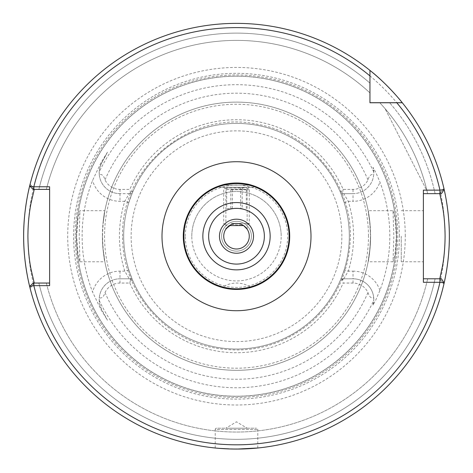<?xml version="1.0" encoding="UTF-8"?>
<svg xmlns="http://www.w3.org/2000/svg" width="473" height="473" viewBox="0 0 473 473"><rect width="100%" height="100%" fill="white"/><g stroke="black" fill="none" stroke-linecap="round" stroke-linejoin="round"><path stroke-width="0.35" stroke-dasharray="2.37 1.77" d="M231.137 223.451L249.271 223.451L231.137 223.451M231.137 189.72L249.271 189.72L231.137 189.72M243.56 225.58L225.858 225.58L243.56 225.58L231.859 224.32L225.858 229.163L225.858 189.395L223.729 187.267L249.271 187.267L223.729 187.267M226.709 188.023L226.709 208.552L242.164 208.552L242.164 188.023L226.709 188.023L245.883 187.763L249.271 189.72L249.271 223.451L247.143 225.58M242.164 188.023L245.883 187.763M232.373 208.552L232.373 188.023M226.709 208.552L230.836 208.552L230.836 188.023M230.836 208.552L240.627 208.552L240.627 188.023M242.164 208.552L240.627 208.552M246.291 208.552L246.291 188.023M246.09 288.56L236.5 289.435C255.426 287.223 255.426 287.223 236.5 289.435L230.57 289.098M289.713 236.222A53.213 53.213 0 0 0 236.5 183.01A53.213 53.213 0 0 0 183.288 236.222A53.213 53.213 0 0 0 236.5 289.435A53.213 53.213 0 0 0 289.713 236.222A53.213 53.213 0 0 0 236.5 183.01A53.213 53.213 0 0 0 183.288 236.222A53.213 53.213 0 0 0 236.5 289.435A53.213 53.213 0 0 0 289.713 236.222A53.213 53.213 0 0 0 236.5 183.01A53.213 53.213 0 0 0 183.288 236.222A53.213 53.213 0 0 0 236.5 289.435A53.213 53.213 0 0 0 289.713 236.222A53.213 53.213 0 0 1 236.5 289.435A53.213 53.213 0 0 1 183.288 236.222M215.215 448.002L215.215 429.49L257.785 429.49L215.215 429.49A1.277 1.277 0 0 1 216.492 428.213L256.508 428.213L216.492 428.213M257.785 448.002L257.785 429.49A1.277 1.277 0 0 0 256.508 428.213M225.858 428.213L247.143 428.213L225.858 428.213L236.5 421.815L247.143 428.213M230.434 448.983L231.752 449.019M241.218 449.019L242.537 448.983M423.382 236.222L423.382 261.764L423.382 236.222M401.246 236.222L401.246 261.764L401.246 236.222M343.173 189.395L342.298 193.652L340.968 193.652L344.178 202.58A112.811 112.811 0 0 1 344.178 269.858L348.24 271.13A117.068 117.068 0 0 0 348.24 201.315L343.794 193.652L340.968 193.652L339.892 191.092L343.794 193.652L353.012 193.652A20.777 20.777 0 0 0 373.717 174.614C371.181 173.863 369.265 175.619 367.97 179.876A16.52 16.52 0 0 1 353.012 189.395L343.173 189.395A116.5 116.5 0 0 0 129.827 189.395L119.988 189.395A16.52 16.52 0 0 1 105.03 179.876C103.747 175.637 101.831 173.881 99.283 174.614A20.777 20.777 0 0 0 119.988 193.652L130.702 193.652L129.827 189.395M373.037 305.091L373.788 299.563A20.777 20.777 0 0 1 373.037 305.091L375.988 299.563L379.925 290.375A153.311 153.311 0 0 0 379.925 182.064L375.988 172.876L373.037 167.347L373.788 172.876A20.777 20.777 0 0 1 353.012 193.652L353.012 201.315A28.439 28.439 0 0 0 379.925 182.064M49.618 186.782L49.618 283.049L34.257 283.049L30.13 288.347A212.85 212.85 0 0 0 443.916 284.001L439.772 278.792L443.916 284.001L439.772 278.792L427.639 278.792L435.089 278.792A203.1 203.1 0 0 1 38.875 283.049L34.257 283.049L30.13 288.347M393.028 210.68L394.979 218.154L396.38 236.222L394.979 254.291L393.028 261.764L393.82 236.222L393.028 210.68L368.142 210.68L370.028 223.877C366.35 200.954 369.502 210.721 370.596 236.222C369.508 261.687 366.344 271.496 370.028 248.561L370.495 236.222L370.028 223.877A134.096 134.096 0 0 0 102.972 223.877C106.656 200.936 103.492 210.751 102.404 236.222C103.492 261.664 106.656 271.52 102.972 248.561L102.505 236.222L102.972 223.877L104.858 210.68L79.972 210.68L78.021 218.154L76.62 236.222L78.021 254.291L79.972 261.764L79.18 236.222L79.972 210.68M107.46 152.176L101.642 163.12L107.46 152.176L100.968 162.765L92.566 180.408A154.375 154.375 0 0 0 92.566 292.03L100.968 309.679L107.46 320.262L101.642 309.318C98.55 302.377 99.744 302.832 99.229 300.414L99.283 297.824C101.819 298.575 103.735 296.819 105.03 292.562A16.52 16.52 0 0 1 119.988 283.049L129.827 283.049L130.702 278.792L132.032 278.792A112.811 112.811 0 0 0 340.968 278.792L353.012 278.792A20.777 20.777 0 0 1 373.788 299.563L373.717 297.824A20.777 20.777 0 0 0 353.012 278.792L342.298 278.792L343.173 283.049L353.012 283.049A16.52 16.52 0 0 1 367.97 292.562C369.253 296.808 371.169 298.558 373.717 297.824M130.702 278.792L119.988 278.792L132.032 278.792L128.822 269.858A112.811 112.811 0 0 1 123.69 236.222A112.811 112.811 0 0 0 236.5 349.033A112.811 112.811 0 0 0 349.31 236.222A112.811 112.811 0 0 0 236.5 123.412A112.811 112.811 0 0 0 123.69 236.222A112.811 112.811 0 0 0 236.5 349.033A112.811 112.811 0 0 0 349.31 236.222A112.811 112.811 0 0 0 236.5 123.412A112.811 112.811 0 0 0 123.69 236.222A112.811 112.811 0 0 0 236.5 349.033A112.811 112.811 0 0 0 349.31 236.222A112.811 112.811 0 0 0 236.5 123.412A112.811 112.811 0 0 0 123.69 236.222A112.811 112.811 0 0 1 128.822 202.58L132.032 193.652L119.988 193.652A20.777 20.777 0 0 1 101.642 163.12C98.55 170.061 99.744 169.606 99.229 172.024L99.283 174.614M370.596 236.222A134.096 134.096 0 0 0 236.5 102.127A134.096 134.096 0 0 0 102.404 236.222A134.096 134.096 0 0 0 236.5 370.318A134.096 134.096 0 0 0 370.596 236.222A134.096 134.096 0 0 1 236.5 370.318A134.096 134.096 0 0 1 102.404 236.222M75.237 236.222A161.263 161.263 0 0 0 236.5 397.486A161.263 161.263 0 0 0 397.763 236.222A161.263 161.263 0 0 0 236.5 74.953A161.263 161.263 0 0 0 75.237 236.222M396.486 236.222A159.986 159.986 0 0 0 236.5 76.23A159.986 159.986 0 0 0 76.514 236.222A159.986 159.986 0 0 0 236.5 396.208A159.986 159.986 0 0 0 396.486 236.222A159.986 159.986 0 0 0 236.5 76.23A159.986 159.986 0 0 0 76.514 236.222A159.986 159.986 0 0 0 236.5 396.208A159.986 159.986 0 0 0 396.486 236.222A159.986 159.986 0 0 1 236.5 396.208A159.986 159.986 0 0 1 76.514 236.222A159.986 159.986 0 0 0 236.5 396.208A159.986 159.986 0 0 0 396.486 236.222M405.278 236.222A168.778 168.778 0 0 0 236.5 67.444A168.778 168.778 0 0 0 67.722 236.222A168.778 168.778 0 0 0 236.5 405A168.778 168.778 0 0 0 405.278 236.222M29.675 286.496L29.675 286.496A212.85 212.85 0 0 0 444.165 282.913A212.85 212.85 0 0 1 29.675 286.496L33.122 283.049L38.875 283.049A203.1 203.1 0 0 0 435.089 278.792L441.439 278.792L444.165 282.913M185.31 236.222A51.19 51.19 0 0 1 236.5 185.032A51.19 51.19 0 0 1 287.69 236.222A51.19 51.19 0 0 1 236.5 287.413A51.19 51.19 0 0 1 185.31 236.222M191.802 236.222A44.699 44.699 0 0 1 236.5 191.524A44.699 44.699 0 0 1 281.199 236.222A44.699 44.699 0 0 0 236.5 191.524A44.699 44.699 0 0 0 191.802 236.222A44.699 44.699 0 0 0 236.5 280.921A44.699 44.699 0 0 0 281.199 236.222A44.699 44.699 0 0 1 236.5 280.921A44.699 44.699 0 0 1 191.802 236.222M340.968 193.652A112.811 112.811 0 0 0 132.032 193.652L133.09 191.122L129.2 193.664L124.76 201.315A117.068 117.068 0 0 0 124.76 271.124L129.206 278.792L133.108 281.34L132.032 278.792M237.186 449.066L218.668 448.321M247.143 229.163L247.143 189.395L225.858 189.395L247.143 189.395L249.271 187.267M221.601 185.138L251.4 185.138C247.29 182.56 225.804 182.537 221.601 185.138C225.71 182.56 247.196 182.537 251.4 185.138L221.601 185.138L219.472 185.806L219.472 187.267L253.528 187.267L219.472 187.267M253.528 187.267L253.528 185.806L251.4 185.138M221.601 236.222A14.9 14.9 0 0 1 236.5 221.323A14.9 14.9 0 0 1 251.4 236.222A14.9 14.9 0 0 1 236.5 251.122A14.9 14.9 0 0 1 221.601 236.222A14.9 14.9 0 0 1 236.5 221.323A14.9 14.9 0 0 1 251.4 236.222A14.9 14.9 0 0 1 236.5 251.122A14.9 14.9 0 0 1 221.601 236.222M223.729 236.222A12.771 12.771 0 0 1 236.5 223.451A12.771 12.771 0 0 1 249.271 236.222A12.771 12.771 0 0 1 236.5 248.993A12.771 12.771 0 0 1 223.729 236.222M228.057 288.755L222.15 287.46A25.542 25.542 0 0 1 250.85 287.46M427.639 193.652A195.822 195.822 0 0 0 379.801 102.765L402.316 102.765L379.801 102.765A195.822 195.822 0 0 1 427.639 193.652L435.089 193.652A203.1 203.1 0 0 0 389.592 102.765A203.1 203.1 0 0 1 435.089 193.652L441.439 193.652L444.165 189.525A212.85 212.85 0 0 0 402.316 102.765A212.85 212.85 0 0 1 443.916 188.437L439.772 193.652L427.639 193.652M385.063 108.642A195.822 195.822 0 0 1 427.036 191.015L385.063 108.642A195.822 195.822 0 0 1 427.036 191.015L385.063 108.642M369.957 70.406A212.85 212.85 0 0 0 30.13 184.092L34.257 189.395L38.875 189.395L33.122 189.395L29.675 185.942A212.85 212.85 0 0 1 369.957 70.406A212.85 212.85 0 0 0 29.675 185.942A212.85 212.85 0 0 1 369.957 70.406L369.957 83.124A203.1 203.1 0 0 0 38.875 189.395L46.36 189.395L38.875 189.395A203.1 203.1 0 0 1 369.957 83.124L369.957 92.915A195.822 195.822 0 0 0 46.36 189.395A195.822 195.822 0 0 1 369.957 92.915L369.957 75.905L369.957 102.765L402.316 102.765M38.875 283.049L46.36 283.049A195.822 195.822 0 0 0 427.639 278.792A195.822 195.822 0 0 1 46.36 283.049L38.875 283.049M439.772 193.652L443.916 188.437L439.766 193.652L423.382 193.652L423.382 190.14M393.028 261.764L368.142 261.764L370.028 248.561A134.096 134.096 0 0 1 102.972 248.561A134.096 134.096 0 0 0 370.028 248.561M104.858 261.758L102.972 248.561M129.827 283.049A116.5 116.5 0 0 0 343.173 283.049M342.298 278.792L340.968 278.792L344.178 269.858M343.8 278.774L339.91 281.317L340.968 278.792M373.788 172.876A20.777 20.777 0 0 0 373.037 167.347A20.777 20.777 0 0 1 373.788 172.876L373.717 174.614M130.702 193.652L132.032 193.652M444.165 189.531A212.85 212.85 0 0 0 402.269 102.712A212.85 212.85 0 0 1 444.165 189.531M342.298 193.652L353.012 193.652L353.012 189.395M107.46 320.262L101.642 309.318A20.777 20.777 0 0 1 119.988 278.792A20.777 20.777 0 0 0 99.283 297.824M423.382 282.298L423.382 193.652M423.382 278.792L439.772 278.792L443.916 284.001M49.618 189.395L34.257 189.395L30.13 184.092L34.257 189.395M49.618 283.049L49.618 285.657M343.812 278.792L348.24 271.13L353.012 271.13L353.012 278.792A20.777 20.777 0 0 1 373.788 299.563M344.178 202.58L348.24 201.315L353.012 201.315M128.822 269.858L124.76 271.13L119.988 271.13A28.439 28.439 0 0 0 92.566 292.03M128.822 202.58L124.76 201.315L119.988 201.315A28.439 28.439 0 0 1 92.566 180.408M341.861 236.222A105.361 105.361 0 0 0 236.5 130.861A105.361 105.361 0 0 0 131.139 236.222A105.361 105.361 0 0 0 236.5 341.583A105.361 105.361 0 0 0 341.861 236.222M368.467 236.222A131.967 131.967 0 0 0 236.5 104.255A131.967 131.967 0 0 0 104.533 236.222A131.967 131.967 0 0 0 236.5 368.189A131.967 131.967 0 0 0 368.467 236.222M76.425 236.222A160.075 160.075 0 0 0 236.5 396.291A160.075 160.075 0 0 0 396.575 236.222A160.075 160.075 0 0 0 236.5 76.147A160.075 160.075 0 0 0 76.425 236.222M399.395 236.222A162.895 162.895 0 0 0 236.5 73.321A162.895 162.895 0 0 0 73.605 236.222A162.895 162.895 0 0 0 236.5 399.117A162.895 162.895 0 0 0 399.395 236.222M27.907 236.222A208.593 208.593 0 0 0 236.5 444.815A208.593 208.593 0 0 0 445.093 236.222A208.593 208.593 0 0 0 236.5 27.629A208.593 208.593 0 0 0 27.907 236.222M99.229 300.414A151.537 151.537 0 0 0 373.771 300.414M373.771 172.024A151.537 151.537 0 0 0 99.229 172.024M105.03 292.562A143.035 143.035 0 0 0 367.97 292.562M367.97 179.876A143.035 143.035 0 0 0 105.03 179.876M379.925 290.375A28.439 28.439 0 0 0 353.012 271.13M100.968 309.679L101.642 309.318A20.777 20.777 0 0 1 119.988 278.792L119.988 283.049M119.988 189.395L119.988 193.652A20.777 20.777 0 0 1 101.642 163.12L100.968 162.765M119.988 193.652L119.988 201.315M119.988 271.13L119.988 278.792M353.012 283.049L353.012 278.792M227.117 187.763L223.729 189.72L223.729 223.451L225.858 225.58M401.246 210.68L423.382 210.68M122.625 236.222C120.337 167.341 190.613 109.21 257.838 124.364C310.217 133.333 351.38 183.081 350.375 236.222C349.707 270.911 336.398 299.776 310.454 322.811C281.949 346.076 249.596 354.383 213.406 347.726C161.801 338.024 121.662 288.719 122.625 236.222M79.972 261.764L104.858 261.764M401.246 261.764L423.382 261.764"/><path stroke-width="0.71" d="M225.858 229.163L229.44 225.58L243.56 225.58L247.143 229.163L243.56 225.58M250.85 287.46L246.09 288.56M218.668 448.321L230.434 448.983M231.752 449.019L241.218 449.019M242.537 448.983L257.785 448.002L237.186 449.066M34.257 189.395L31.058 203.106C29.054 213.051 28.002 224.09 27.907 236.222C28.043 248.443 29.09 259.476 31.052 269.314L34.257 283.049M30.13 288.347C30.29 288.991 23.431 264.123 23.65 236.222A212.85 212.85 0 0 0 444.165 282.913A212.85 212.85 0 0 0 449.35 236.222C449.527 261.829 443.78 284.598 443.916 284.001M221.601 185.138L219.472 185.806M289.713 236.222A53.213 53.213 0 0 1 236.5 289.435A53.213 53.213 0 0 1 183.288 236.222A53.213 53.213 0 0 1 236.5 183.01A53.213 53.213 0 0 1 289.713 236.222A53.213 53.213 0 0 0 236.5 183.01A53.213 53.213 0 0 0 183.288 236.222M249.271 236.222A12.771 12.771 0 0 1 236.5 248.993A12.771 12.771 0 0 1 223.729 236.222A12.771 12.771 0 0 1 236.5 223.451A12.771 12.771 0 0 1 249.271 236.222A12.771 12.771 0 0 0 236.5 223.451A12.771 12.771 0 0 0 223.729 236.222M230.57 289.098L228.057 288.755M236.5 289.435C217.58 287.223 217.58 287.223 236.5 289.435M251.4 185.138L253.528 185.806M443.916 188.437C443.78 187.84 449.527 210.651 449.35 236.222A212.85 212.85 0 0 0 402.316 102.765A212.85 212.85 0 0 0 402.269 102.712C401.406 101.417 386.388 83.195 369.957 70.406L369.957 102.765L396.812 102.765A208.593 208.593 0 0 1 439.937 190.14L444.165 189.531L441.439 193.652L439.937 193.652L439.937 190.14L423.382 190.14L423.382 282.298L439.937 282.298L439.937 278.792L441.439 278.792L444.165 282.913L439.937 282.304A208.593 208.593 0 0 1 33.849 285.657L29.675 286.496L33.122 283.049L49.618 283.049M369.957 102.712L402.269 102.712A212.85 212.85 0 0 0 29.675 185.942L33.849 186.782L49.618 186.782L49.618 285.657L33.849 285.657L33.849 283.049M49.618 189.395L33.122 189.395L29.675 185.942A212.85 212.85 0 0 0 23.65 236.222C23.431 208.256 30.296 183.453 30.13 184.092M369.957 70.406L369.957 75.905L369.957 70.406A212.85 212.85 0 0 1 402.269 102.712M396.812 102.765L402.316 102.765M439.937 193.652L423.382 193.652M439.772 278.792L442.45 266.305C444.129 257.3 445.01 247.255 445.093 236.181C444.981 225.089 444.1 215.067 442.45 206.116L439.772 193.652M423.382 278.792L439.937 278.792M441.439 193.652L444.165 189.531A212.85 212.85 0 0 1 449.35 236.222M444.165 282.913L441.439 278.792M23.65 236.222A212.85 212.85 0 0 1 29.675 185.942L33.122 189.395M369.957 75.905A208.593 208.593 0 0 0 33.849 186.782L33.849 189.395M33.122 283.049L29.675 286.496M162.003 236.222A74.498 74.498 0 0 1 236.5 161.725A74.498 74.498 0 0 1 310.998 236.222A74.498 74.498 0 0 1 236.5 310.72A74.498 74.498 0 0 1 162.003 236.222M183.885 236.222A52.615 52.615 0 0 0 236.5 288.832A52.615 52.615 0 0 0 289.115 236.222A52.615 52.615 0 0 0 236.5 183.607A52.615 52.615 0 0 0 183.885 236.222M208.64 236.222A27.86 27.86 0 0 0 236.5 264.082A27.86 27.86 0 0 0 264.36 236.222A27.86 27.86 0 0 0 236.5 208.362A27.86 27.86 0 0 0 208.64 236.222M270.148 236.222A33.648 33.648 0 0 1 236.5 269.864A33.648 33.648 0 0 1 202.852 236.222A33.648 33.648 0 0 1 236.5 202.574A33.648 33.648 0 0 1 270.148 236.222M253.528 236.222A17.028 17.028 0 0 1 236.5 253.25A17.028 17.028 0 0 1 219.472 236.222A17.028 17.028 0 0 1 236.5 219.194A17.028 17.028 0 0 1 253.528 236.222"/></g></svg>
